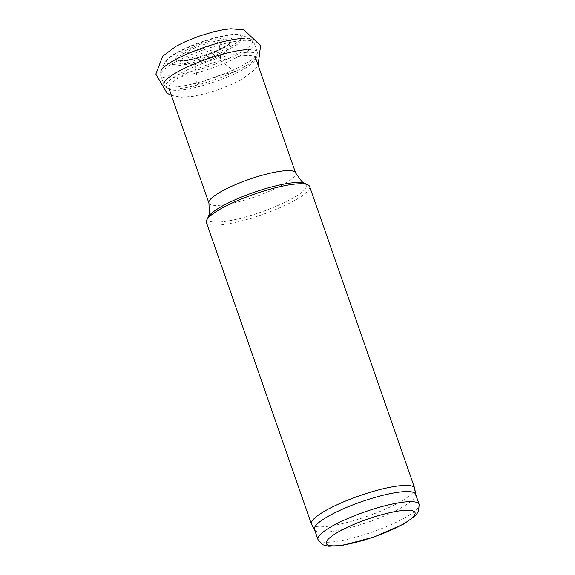<?xml version="1.0" encoding="UTF-8"?>
<svg xmlns="http://www.w3.org/2000/svg" width="575" height="575" viewBox="0 0 575 575"><rect width="100%" height="100%" fill="white"/><g stroke="black" fill="none" stroke-linecap="round" stroke-linejoin="round"><path stroke-width="0.43" stroke-dasharray="2.88 2.16" d="M222.554 48.092A22.13 4.442 160.8 0 0 196.952 55.43A22.13 4.442 160.8 0 0 186.149 64.357A22.13 4.442 160.8 0 0 207.92 60.641A22.13 4.442 160.8 0 0 227.29 50.025A22.13 4.442 160.8 0 0 222.554 48.092M314.475 529.474A53.554 10.753 160.8 0 0 314.64 529.827A53.554 10.753 160.8 0 0 368.589 522.014A53.554 10.753 160.8 0 0 415.718 494.622A53.554 10.753 160.8 0 0 415.624 494.248M311.614 524.457A54.647 10.968 160.8 0 0 366.663 516.487A54.647 10.968 160.8 0 0 414.755 488.542M206.403 222.446A54.647 10.968 160.8 0 0 261.618 214.834A54.647 10.968 160.8 0 0 309.616 186.508M245.583 55.602A45.899 9.214 160.8 0 0 195.989 69.302A45.899 9.214 160.8 0 0 168.856 88.032A45.899 9.214 160.8 0 0 170.351 89.477A45.899 9.214 160.8 0 0 215.23 81.643A45.899 9.214 160.8 0 0 255.271 59.908A45.899 9.214 160.8 0 0 255.552 57.845A45.899 9.214 160.8 0 0 245.583 55.602M224.717 39.754A28.031 5.628 160.8 0 0 192.151 49.112A28.031 5.628 160.8 0 0 178.681 60.397A28.031 5.628 160.8 0 0 206.181 55.653A28.031 5.628 160.8 0 0 230.683 42.284A28.031 5.628 160.8 0 0 224.717 39.754M317.997 539.58A53.554 10.753 160.8 0 0 372.104 532.119A53.554 10.753 160.8 0 0 419.146 504.361M208.2 217.113A52.303 10.501 160.8 0 0 260.705 212.225A52.303 10.501 160.8 0 0 304.894 183.447M208.926 203.104A45.899 9.214 160.8 0 0 255.307 196.715A45.899 9.214 160.8 0 0 295.622 172.917M246.567 52.354A48.372 9.71 160.8 0 0 190.088 68.626A48.372 9.71 160.8 0 0 167.296 88.047A48.372 9.71 160.8 0 0 214.59 79.788A48.372 9.71 160.8 0 0 256.781 56.889A48.372 9.71 160.8 0 0 246.567 52.354M161 70.703A48.559 9.746 160.8 0 0 209.803 66.053A48.559 9.746 160.8 0 0 250.944 39.38L242.621 35.291L233.579 34.227L217.551 36.994L187.443 47.301L173.844 54.287L168.583 58.032L164.982 62.33A41.896 8.409 160.8 0 0 207.101 58.283A41.896 8.409 160.8 0 0 242.621 35.291A41.896 8.409 160.8 0 0 234.794 34.522A41.896 8.409 160.8 0 0 193.164 45.533A41.896 8.409 160.8 0 0 164.982 62.33L161 70.703L160.633 75.44A49.522 9.94 160.8 0 0 210.666 68.518A49.522 9.94 160.8 0 0 254.172 42.873A49.522 9.94 160.8 0 0 243.405 40.43A49.522 9.94 160.8 0 0 189.843 55.229A49.522 9.94 160.8 0 0 160.633 75.44L163.954 84.604A49.4 9.919 160.8 0 0 213.857 77.697A49.4 9.919 160.8 0 0 257.255 52.109L257.255 52.109A49.4 9.919 160.8 0 0 246.524 49.68M241.91 38.511A48.559 9.746 160.8 0 1 250.944 39.38L254.172 42.873L257.255 52.109L256.781 56.889L255.271 59.908M232.767 34.457A39.56 7.942 160.8 0 0 168.856 58.19A39.56 7.942 160.8 0 0 210.385 55.538A39.56 7.942 160.8 0 0 232.767 34.457M226.025 37.957A30.288 6.081 160.8 0 0 177.093 56.127A30.288 6.081 160.8 0 0 208.89 54.1A30.288 6.081 160.8 0 0 226.025 37.957M182.85 53.561L197.441 50.521L211.852 45.367L223.272 39.431L219.557 45.504L220.735 60.612L235.132 72.055L222.712 74.391L213.454 77.28L202.551 81.636L193.682 86.487L197.239 80.859L195.27 62.172L182.85 53.561M171.407 95.378L181.017 97.225L193.071 96.356L207.798 93.028L218.062 89.786L232.192 84.187L241.974 79.278L254.912 69.489L258.11 65.183M186.149 64.357L178.674 60.389L183.08 60.598L195.838 58.197L218.55 50.011L227.434 45.123L230.683 42.284L227.29 50.025M163.954 84.604L167.296 88.047L170.351 89.477"/><path stroke-width="0.86" d="M419.146 504.361L415.624 494.248A53.554 10.753 160.8 0 0 403.995 491.639A53.554 10.753 160.8 0 0 346.136 507.61A53.554 10.753 160.8 0 0 314.475 529.474L317.997 539.58L322.863 544.805L328.763 546.25L342.815 545.308L374.117 536.971L403.521 524.12L414.898 516.228L418.564 511.506L419.146 504.361A53.554 10.753 160.8 0 0 407.517 501.745A53.554 10.753 160.8 0 0 349.658 517.723A53.554 10.753 160.8 0 0 317.997 539.58M415.689 494.428L414.755 488.542A54.647 10.968 160.8 0 0 414.661 488.153A54.647 10.968 160.8 0 0 402.795 485.487A54.647 10.968 160.8 0 0 343.757 501.795A54.647 10.968 160.8 0 0 311.449 524.098A54.647 10.968 160.8 0 0 311.614 524.457L314.539 529.654M414.661 488.153L309.616 186.508A54.647 10.968 160.8 0 0 307.783 184.762A54.647 10.968 160.8 0 0 297.749 183.842A54.647 10.968 160.8 0 0 243.757 198.08A54.647 10.968 160.8 0 0 206.756 219.945A54.647 10.968 160.8 0 0 206.403 222.446L311.449 524.098M404.857 510.291A46.999 9.437 160.8 0 0 328.929 538.488A46.999 9.437 160.8 0 0 378.264 535.332A46.999 9.437 160.8 0 0 404.857 510.291M255.552 57.845L295.622 172.917L301.961 181.678L304.894 183.447A52.303 10.501 160.8 0 0 295.291 182.562A52.303 10.501 160.8 0 0 243.613 196.19A52.303 10.501 160.8 0 0 208.2 217.113L206.756 219.945M295.622 172.917A45.899 9.214 160.8 0 0 285.653 170.682A45.899 9.214 160.8 0 0 236.066 184.374A45.899 9.214 160.8 0 0 208.926 203.104L209.408 213.914L208.2 217.113M246.524 49.68A49.4 9.919 160.8 0 0 193.099 64.443A49.4 9.919 160.8 0 0 163.954 84.604M241.91 38.511A48.559 9.746 160.8 0 0 193.732 51.24A48.559 9.746 160.8 0 0 161 70.703M258.11 65.183L260.576 45.705L244.073 29.9L230.92 28.75M230.906 28.75L223.682 29.62L213.505 31.783L199.467 36.031L185.739 41.443L175.943 46.316L162.718 56.235L155.854 74.11L167.095 93.272L171.407 95.378M304.894 183.447L307.783 184.762M168.856 88.032L208.926 203.104"/></g></svg>

